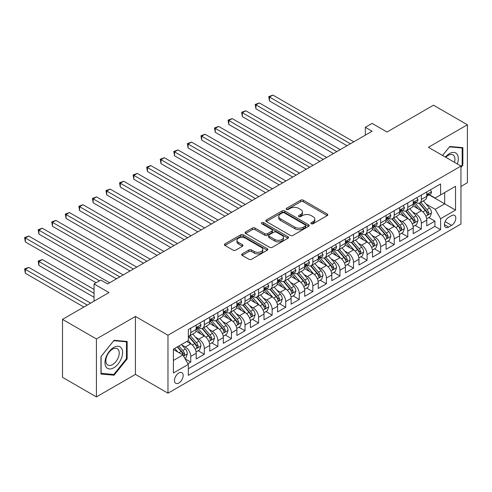 <?xml version="1.0" encoding="UTF-8"?>
<svg xmlns="http://www.w3.org/2000/svg" width="492" height="492" viewBox="0 0 492 492"><rect width="100%" height="100%" fill="white"/><g stroke="black" fill="none" stroke-linecap="round" stroke-linejoin="round"><path stroke-width="0.74" d="M311.245 223.743A1.316 0.763 0 0 0 313.109 223.743L327.26 215.576A1.882 1.089 0 0 0 327.807 214.807A1.882 1.089 0 0 0 327.26 214.038L303.293 200.201A1.882 1.089 0 0 0 300.63 200.201L286.485 208.368A1.316 0.763 0 0 0 286.098 208.909A1.316 0.763 0 0 0 286.485 209.444A1.316 0.763 0 0 0 288.349 209.444L290.175 208.387A6.027 3.481 0 0 1 298.699 208.387L300.698 209.543A6.027 3.481 0 0 1 302.463 212.003A6.027 3.481 0 0 1 300.698 214.463L298.865 215.521A1.316 0.763 0 0 0 298.478 216.056A1.316 0.763 0 0 0 298.865 216.597A1.316 0.763 0 0 0 300.729 216.597L302.562 215.539A6.027 3.481 0 0 1 311.079 215.539L313.078 216.689A6.027 3.481 0 0 1 314.843 219.149A6.027 3.481 0 0 1 313.078 221.609L311.245 222.667A1.316 0.763 0 0 0 310.864 223.202A1.316 0.763 0 0 0 311.245 223.743L311.245 222.667M178.824 383.004A6.138 3.542 120 0 0 182.833 377.598A6.138 3.542 120 0 0 181.892 372.678A6.138 3.542 120 0 0 178.824 372.985A6.138 3.542 120 0 0 174.814 378.391A6.138 3.542 120 0 0 175.755 383.311A6.138 3.542 120 0 0 178.824 383.004M242.181 253.854A1.882 1.089 0 0 0 241.627 254.622A1.882 1.089 0 0 0 242.181 255.391L248.903 259.278A1.882 1.089 0 0 0 251.566 259.278L267.279 250.207A1.882 1.089 0 0 0 267.826 249.438A1.882 1.089 0 0 0 267.279 248.669L243.312 234.832A1.882 1.089 0 0 0 240.65 234.832L224.936 243.903A1.882 1.089 0 0 0 224.389 244.672A1.882 1.089 0 0 0 224.936 245.44L233.06 250.127A1.882 1.089 0 0 0 235.723 250.127L242.445 246.246A1.882 1.089 0 0 0 242.999 245.477A1.882 1.089 0 0 0 242.445 244.708L238.417 242.384A5.037 2.909 0 0 1 236.947 240.33A5.037 2.909 0 0 1 240.053 237.642A5.037 2.909 0 0 1 245.545 238.269L261.32 247.378A5.037 2.909 0 0 1 262.796 249.438A5.037 2.909 0 0 1 259.684 252.119A5.037 2.909 0 0 1 254.198 251.492L251.566 249.973A1.882 1.089 0 0 0 248.903 249.973L242.181 253.854L242.181 255.391M460.955 186.443L467.4 182.723L467.4 124.771L433.489 105.196L387.032 132.016L372.112 123.4L365.328 127.317L372.112 131.235L107.613 283.939L100.829 280.028L94.046 283.939L94.046 301.172M96.42 338.957L96.42 396.909L135.417 374.394L135.417 316.442L96.42 338.957L62.509 319.376L108.966 292.555L94.046 283.939M135.417 316.442L167.975 335.237L460.955 166.081L460.955 224.032L167.975 393.188L167.975 335.237M467.4 124.771L428.403 147.286L460.955 166.081M290.311 235.367A1.882 1.089 0 0 0 292.974 235.367L308.687 226.295A1.882 1.089 0 0 0 309.234 225.533A1.882 1.089 0 0 0 308.687 224.764L284.72 210.927A1.882 1.089 0 0 0 282.057 210.927L266.344 219.998A1.882 1.089 0 0 0 265.797 220.767A1.882 1.089 0 0 0 266.344 221.535L290.311 235.367M262.279 224.026A1.316 0.763 0 0 1 263.614 224.211L263.614 222.648L287.98 236.713A1.882 1.089 0 0 1 288.533 237.482A1.882 1.089 0 0 1 287.98 238.251L272.273 247.322A1.882 1.089 0 0 1 269.61 247.322L245.643 233.485L245.643 231.947A1.882 1.089 0 0 0 245.09 232.716A1.882 1.089 0 0 0 245.643 233.485M245.643 231.947L252.365 228.067A1.882 1.089 0 0 1 255.028 228.067L264.745 233.675A1.882 1.089 0 0 0 267.408 233.675L271.873 231.105A1.882 1.089 0 0 0 272.42 230.336A1.882 1.089 0 0 0 271.873 229.567L261.75 223.725A1.316 0.763 0 0 1 261.369 223.183A1.316 0.763 0 0 1 262.181 222.482A1.316 0.763 0 0 1 263.614 222.648M96.42 396.909L62.509 377.327L62.509 319.376M187.944 363.723L190.761 362.1L185.133 358.846M181.929 345.015L185.336 346.983A7.675 4.428 60 0 1 190.761 356.38L196.185 353.25L196.185 358.963L204.321 354.265L198.153 350.704M195.49 337.186L198.897 339.154A7.675 4.428 60 0 1 204.321 348.551L209.752 345.415L209.752 351.134L217.888 346.436L211.714 342.869M209.057 329.357L212.464 331.319A7.675 4.428 60 0 1 217.888 340.716L223.313 337.586L223.313 343.305L231.455 338.607L225.281 335.04M222.624 321.522L226.025 323.49A7.675 4.428 60 0 1 231.455 332.887L236.88 329.757L236.88 335.47L245.016 330.772L238.848 327.211M236.185 313.693L239.592 315.661A7.675 4.428 60 0 1 245.016 325.058L250.44 321.922L250.44 327.641L258.583 322.943L252.408 319.376M249.752 305.858L253.152 307.826A7.675 4.428 60 0 1 258.583 317.223L264.007 314.093L264.007 319.806L272.144 315.108L265.975 311.547M263.312 298.029L266.719 299.997A7.675 4.428 60 0 1 272.144 309.394L277.568 306.264L277.568 311.977L285.711 307.279L279.536 303.718M276.879 290.2L280.286 292.162A7.675 4.428 60 0 1 285.711 301.559L291.135 298.429L291.135 304.148L299.271 299.45L293.103 295.883M290.44 282.365L293.847 284.333A7.675 4.428 60 0 1 299.271 293.73L304.696 290.6L304.696 296.313L312.838 291.615L306.664 288.054M304.007 274.536L307.414 276.504A7.675 4.428 60 0 1 312.838 285.901L318.262 282.765L318.262 288.484L326.399 283.786L320.231 280.225M317.568 266.707L320.975 268.669A7.675 4.428 60 0 1 326.399 278.066L331.829 274.936L331.829 280.655L339.966 275.957L333.791 272.39M331.134 258.872L334.542 260.84A7.675 4.428 60 0 1 339.966 270.237L345.39 267.107L345.39 272.82L353.527 268.122L347.358 264.561M344.695 251.043L348.102 253.011A7.675 4.428 60 0 1 353.527 262.408L358.957 259.272L358.957 264.991L367.094 260.293L360.919 256.732M358.262 243.214L361.669 245.176A7.675 4.428 60 0 1 367.094 254.573L372.518 251.443L372.518 257.162L380.66 252.464L374.486 248.897M371.829 235.379L375.23 237.347A7.675 4.428 60 0 1 380.66 246.744L386.085 243.614L386.085 249.327L394.221 244.629L388.053 241.068M385.39 227.55L388.797 229.518A7.675 4.428 60 0 1 394.221 238.915L399.645 235.779L399.645 241.498L407.788 236.8L401.613 233.233M398.957 219.721L402.358 221.683A7.675 4.428 60 0 1 407.788 231.08L413.212 227.95L413.212 233.663L421.349 228.965L421.349 223.251A7.675 4.428 -120 0 0 415.924 213.854L412.517 211.886M415.18 225.404L421.349 228.965M196.185 353.25A7.675 4.428 -120 0 0 190.761 343.853L186.689 341.503M209.752 345.415A7.675 4.428 -120 0 0 204.321 336.018L195.933 331.178M223.313 337.586A7.675 4.428 -120 0 0 217.888 328.189L209.5 323.342M236.88 329.757A7.675 4.428 -120 0 0 231.455 320.36L223.067 315.513M250.44 321.922A7.675 4.428 -120 0 0 245.016 312.525L236.627 307.685M264.007 314.093A7.675 4.428 -120 0 0 258.583 304.696L250.194 299.849M277.568 306.264A7.675 4.428 -120 0 0 272.144 296.861L263.755 292.02M291.135 298.429A7.675 4.428 -120 0 0 285.711 289.032L277.322 284.192M304.696 290.6A7.675 4.428 -120 0 0 299.271 281.203L290.883 276.356M318.262 282.765A7.675 4.428 -120 0 0 312.838 273.368L304.45 268.527M331.829 274.936A7.675 4.428 -120 0 0 326.399 265.539L318.01 260.698M345.39 267.107A7.675 4.428 -120 0 0 339.966 257.71L331.577 252.863M358.957 259.272A7.675 4.428 -120 0 0 353.527 249.875L345.138 245.034M372.518 251.443A7.675 4.428 -120 0 0 367.094 242.046L358.705 237.199M386.085 243.614A7.675 4.428 -120 0 0 380.66 234.217L372.272 229.37M399.645 235.779A7.675 4.428 -120 0 0 394.221 226.382L385.833 221.541M413.212 227.95A7.675 4.428 -120 0 0 407.788 218.553L399.399 213.706M451.601 215.656L448.612 217.378A5.947 3.432 120 0 0 444.731 222.618A5.947 3.432 120 0 0 445.641 227.384A5.947 3.432 120 0 0 448.612 227.089L451.601 225.367A5.947 3.432 120 0 0 455.481 220.127A5.947 3.432 120 0 0 454.571 215.361A5.947 3.432 120 0 0 451.601 215.656M173.399 360.452L182.895 354.972L188.319 364.369L188.319 375.334L440.611 229.672L440.611 218.706L435.186 209.309L426.084 204.057M188.319 364.369L173.399 372.985L173.399 349.172L188.319 340.562L188.319 329.597L440.611 183.94L440.611 194.9L455.531 186.29L455.531 210.096L440.611 218.706M198.829 327.832L198.897 327.875A7.675 4.428 60 0 0 202.735 328.256L208.159 325.12A7.675 4.428 -120 0 0 209.752 321.608L209.752 317.223M212.39 320.003L212.464 320.046A7.675 4.428 60 0 0 216.302 320.421L221.726 317.291A7.675 4.428 -120 0 0 223.313 313.779L223.313 309.394M225.957 312.174L226.025 312.211A7.675 4.428 60 0 0 229.862 312.592L235.287 309.462A7.675 4.428 -120 0 0 236.88 305.95L236.88 301.559M239.518 304.339L239.592 304.382A7.675 4.428 60 0 0 243.429 304.763L248.854 301.627A7.675 4.428 -120 0 0 250.44 298.115L250.44 293.73M253.085 296.51L253.152 296.553A7.675 4.428 60 0 0 256.99 296.928L262.414 293.798A7.675 4.428 -120 0 0 264.007 290.286L264.007 285.901M266.646 288.675L266.719 288.718A7.675 4.428 60 0 0 270.557 289.099L275.981 285.969A7.675 4.428 -120 0 0 277.568 282.451L277.568 278.066M280.212 280.846L280.286 280.889A7.675 4.428 60 0 0 284.118 281.27L289.548 278.134A7.675 4.428 -120 0 0 291.135 274.622L291.135 270.237M293.779 273.017L293.847 273.054A7.675 4.428 60 0 0 297.685 273.435L303.109 270.305A7.675 4.428 -120 0 0 304.696 266.793L304.696 262.408M307.34 265.182L307.414 265.225A7.675 4.428 60 0 0 311.245 265.606L316.676 262.476A7.675 4.428 -120 0 0 318.262 258.958L318.262 254.573M320.907 257.353L320.975 257.396A7.675 4.428 60 0 0 324.812 257.777L330.237 254.641A7.675 4.428 -120 0 0 331.829 251.129L331.829 246.744M334.468 249.524L334.542 249.561A7.675 4.428 60 0 0 338.379 249.942L343.803 246.812A7.675 4.428 -120 0 0 345.39 243.3L345.39 238.915M348.035 241.689L348.102 241.732A7.675 4.428 60 0 0 351.94 242.113L357.364 238.977A7.675 4.428 -120 0 0 358.957 235.465L358.957 231.08M361.595 233.86L361.669 233.903A7.675 4.428 60 0 0 365.507 234.278L370.931 231.148A7.675 4.428 -120 0 0 372.518 227.636L372.518 223.251M375.162 226.031L375.23 226.068A7.675 4.428 60 0 0 379.068 226.449L384.492 223.319A7.675 4.428 -120 0 0 386.085 219.807L386.085 215.416M388.723 218.196L388.797 218.239A7.675 4.428 60 0 0 392.634 218.62L398.059 215.484A7.675 4.428 -120 0 0 399.645 211.972L399.645 207.587M402.29 210.367L402.358 210.41A7.675 4.428 60 0 0 406.195 210.785L411.619 207.655A7.675 4.428 -120 0 0 413.212 204.143L413.212 199.758M188.319 368.754L434.916 226.382L434.916 221.136L426.773 225.834L426.773 220.121A7.675 4.428 -120 0 0 421.349 210.724L412.96 205.877M415.851 202.538L415.924 202.575A7.675 4.428 -120 0 0 419.762 202.956A7.675 4.428 -120 0 0 421.349 199.445L421.349 195.06M419.762 202.956L425.186 199.826A7.675 4.428 -120 0 0 426.773 196.308L426.773 191.923M190.761 328.189L190.761 332.574A7.675 4.428 60 0 1 189.174 336.085A7.675 4.428 60 0 1 188.319 336.399M189.174 336.085L194.598 332.955A7.675 4.428 -120 0 0 196.185 329.443L196.185 325.052M204.321 320.353L204.321 324.745A7.675 4.428 60 0 1 202.735 328.256M217.888 312.525L217.888 316.909A7.675 4.428 60 0 1 216.302 320.421M231.455 304.696L231.455 309.081A7.675 4.428 60 0 1 229.862 312.592M245.016 296.861L245.016 301.252A7.675 4.428 60 0 1 243.429 304.763M258.583 289.032L258.583 293.416A7.675 4.428 60 0 1 256.99 296.928M272.144 281.203L272.144 285.588A7.675 4.428 60 0 1 270.557 289.099M285.711 273.368L285.711 277.752A7.675 4.428 60 0 1 284.118 281.27M299.271 265.539L299.271 269.923A7.675 4.428 60 0 1 297.685 273.435M312.838 257.71L312.838 262.095A7.675 4.428 60 0 1 311.245 265.606M326.399 249.875L326.399 254.259A7.675 4.428 60 0 1 324.812 257.777M339.966 242.046L339.966 246.43A7.675 4.428 60 0 1 338.379 249.942M353.527 234.217L353.527 238.602A7.675 4.428 60 0 1 351.94 242.113M367.094 226.382L367.094 230.766A7.675 4.428 60 0 1 365.507 234.278M380.66 218.553L380.66 222.938A7.675 4.428 60 0 1 379.068 226.449M394.221 210.717L394.221 215.109A7.675 4.428 60 0 1 392.634 218.62M407.788 202.888L407.788 207.273A7.675 4.428 60 0 1 406.195 210.785M407.788 231.08L407.788 236.8M394.221 238.915L394.221 244.629M380.66 246.744L380.66 252.464M367.094 254.573L367.094 260.293M353.527 262.408L353.527 268.122M339.966 270.237L339.966 275.957M326.399 278.066L326.399 283.786M312.838 285.901L312.838 291.615M299.271 293.73L299.271 299.45M285.711 301.559L285.711 307.279M272.144 309.394L272.144 315.108M258.583 317.223L258.583 322.943M245.016 325.058L245.016 330.772M231.455 332.887L231.455 338.607M217.888 340.716L217.888 346.436M204.321 348.551L204.321 354.265M190.761 356.38L190.761 362.1M182.895 354.972L173.399 349.486M435.186 209.309L444.682 203.829L444.682 192.55L455.531 186.29M429.147 194.863L455.531 210.096M429.418 194.703L435.186 198.036L440.611 194.9M135.417 374.394L167.975 393.188M365.328 127.317L365.328 135.152M428.741 217.575L434.916 221.136M434.916 226.382L440.611 229.672M460.955 167.458L462.855 165.097L462.855 147.643L449.768 146.475L442.548 155.454M100.965 374.037L114.058 375.205L127.145 358.92L127.145 341.466L114.058 340.298L100.965 356.583L100.965 374.037M462.179 164.709L462.855 165.097M126.469 358.527L127.145 358.92M112.674 374.406L114.058 375.205M311.774 223.928L313.078 223.177A6.027 3.481 0 0 0 314.843 220.717L314.843 219.149M302.463 212.003L302.463 213.565A6.027 3.481 0 0 1 300.698 216.025L299.394 216.781M327.235 215.588L303.293 201.769A1.882 1.089 0 0 0 300.63 201.769L287.008 209.629M308.662 226.314L284.72 212.489A1.882 1.089 0 0 0 282.057 212.489L266.369 221.548M305.354 226.068A1.316 0.763 0 0 0 305.741 225.533A1.316 0.763 0 0 0 305.354 224.992L284.321 212.845A1.316 0.763 0 0 0 282.457 212.845L280.526 213.958A6.027 3.481 0 0 0 278.761 216.418A6.027 3.481 0 0 0 280.526 218.878L294.905 227.181A6.027 3.481 0 0 0 303.423 227.181L305.354 226.068L305.354 227.636A1.316 0.763 0 0 0 305.741 227.095L305.741 225.533M278.761 216.418L278.761 217.987A6.027 3.481 0 0 0 280.526 220.447L280.526 218.878M305.354 227.636L303.423 228.749A6.027 3.481 0 0 1 294.905 228.749L280.526 220.447M245.668 233.497L252.365 229.635L252.365 228.067M272.42 230.336L272.42 231.898A1.882 1.089 0 0 1 271.873 232.667L267.408 235.244A1.882 1.089 0 0 1 264.745 235.244L255.028 229.635A1.882 1.089 0 0 0 252.365 229.635M263.614 224.211L287.955 238.263M274.831 239.499A5.037 2.909 0 0 0 280.323 240.133A5.037 2.909 0 0 0 283.429 237.445A5.037 2.909 0 0 0 281.959 235.385L276.399 232.181A1.882 1.089 0 0 0 273.737 232.181L269.278 234.752A1.882 1.089 0 0 0 268.724 235.52A1.882 1.089 0 0 0 269.278 236.289L274.831 239.499L274.831 241.068A5.037 2.909 0 0 0 280.323 241.695A5.037 2.909 0 0 0 283.429 239.014L283.429 237.445M268.724 235.52L268.724 237.089A1.882 1.089 0 0 0 269.278 237.857L269.278 236.289M274.831 241.068L269.278 237.857M262.796 249.438L262.796 251A5.037 2.909 0 0 1 259.684 253.688A5.037 2.909 0 0 1 254.198 253.06L251.566 251.541A1.882 1.089 0 0 0 248.903 251.541L242.205 255.41M236.947 240.33L236.947 241.892A5.037 2.909 0 0 0 238.417 243.952L238.417 242.384M242.445 244.708L242.445 246.246L238.417 243.952M267.254 250.219L243.312 236.4A1.882 1.089 0 0 0 240.65 236.4L224.967 245.453M426.662 218.774L430.168 216.751L431.521 212.833A5.086 2.934 -120 0 0 429.541 208.061L423.348 200.884M422.105 211.216L415.02 203.018M418.071 208.829L413.963 204.069A12.183 7.036 -120 0 0 413.581 203.645M269.499 132.293L319.892 161.382L242.371 116.629L242.371 112.711L245.76 110.755L326.67 157.471M419.067 203.233L425.34 210.49A5.086 2.934 60 0 1 427.148 213.989L427.517 214.592L428.206 214.5L428.778 213.054A5.086 2.934 -120 0 0 426.964 209.549L420.771 202.372M419.436 203.116L426.177 210.914A2.589 1.494 60 0 1 426.828 211.923L428.778 213.054M430.371 189.85L431.521 191.849A5.086 2.934 60 0 1 430.469 194.094L427.892 195.582A5.086 2.934 -120 0 0 428.778 194.414L428.673 193.965M350.409 143.762L269.499 97.053L272.888 95.091L353.803 141.807M426.945 195.822L426.964 195.822A5.086 2.934 -120 0 0 427.892 195.582M428.12 194.032L428.778 194.414C428.458 193.645 427.917 193.959 427.148 195.355A5.086 2.934 60 0 1 426.773 196.074M347.02 145.724L269.499 100.965L269.499 97.053L268.755 96.623L272.888 95.091M269.499 100.965L268.755 96.623M457.308 163.977A12.466 7.202 120 0 0 449.497 153.59A12.466 7.202 120 0 0 445.414 157.108M454.46 162.329A9.44 5.449 120 0 0 452.978 154.882A9.44 5.449 120 0 0 448.261 155.349A9.44 5.449 120 0 0 445.789 157.323M442.579 155.472L449.497 146.862L462.179 147.994L462.179 164.906L460.955 166.425M461.336 147.508L462.179 147.994M121.419 358.274A12.466 7.202 120 0 0 118.191 346.233A12.466 7.202 120 0 0 106.149 356.909A12.466 7.202 120 0 0 109.378 368.957A12.466 7.202 120 0 0 121.419 358.274M118.326 357.395A9.44 5.449 120 0 0 117.268 348.705A9.44 5.449 120 0 0 106.764 356.362A9.44 5.449 120 0 0 107.828 365.058A9.44 5.449 120 0 0 118.326 357.395M101.1 373.373L101.1 356.46L113.781 340.685L126.469 341.817L126.469 358.729L113.781 374.504L100.965 373.293M125.626 341.331L126.469 341.817M413.096 226.603L416.601 224.58L417.96 220.668A5.086 2.934 -120 0 0 415.98 215.896L409.781 208.719M408.538 219.051L401.454 210.847M404.51 216.658L400.396 211.898A12.183 7.036 -120 0 0 400.021 211.474M255.938 140.122L306.325 169.217L228.805 124.458L228.805 120.546L232.199 118.584L313.109 165.3M405.506 211.062L411.773 218.319A5.086 2.934 60 0 1 413.587 221.824L413.957 222.427L414.645 222.329L415.211 220.883A5.086 2.934 -120 0 0 413.403 217.378L407.204 210.207M405.875 210.945L412.61 218.743A2.589 1.494 60 0 1 413.262 219.758L415.211 220.883M399.535 234.438L403.04 232.415L404.393 228.497A5.086 2.934 -120 0 0 402.413 223.725L396.22 216.548M394.978 226.88L387.893 218.676M390.943 224.493L386.835 219.733A12.183 7.036 -120 0 0 386.454 219.309M242.371 147.957L292.765 177.046L215.244 132.293L215.244 128.375L218.632 126.419L299.542 173.129M391.939 218.897L398.212 226.154A5.086 2.934 60 0 1 400.021 229.653L400.39 230.256L401.078 230.158L401.65 228.712A5.086 2.934 -120 0 0 399.836 225.213L393.643 218.036M392.308 218.774L399.043 226.572A2.589 1.494 60 0 1 399.701 227.587L401.65 228.712M385.968 242.267L389.473 240.244L390.832 236.326A5.086 2.934 -120 0 0 388.852 231.554L382.653 224.383M381.411 234.709L374.326 226.511M377.382 232.322L373.268 227.562A12.183 7.036 -120 0 0 372.893 227.138M228.805 155.786L279.198 184.875L201.677 140.122L201.677 136.204L205.072 134.248L285.981 180.964M378.379 226.726L384.646 233.983A5.086 2.934 60 0 1 386.46 237.482L386.829 238.085L387.518 237.993L388.083 236.547A5.086 2.934 -120 0 0 386.275 233.042L380.076 225.865M378.748 226.609L385.482 234.407A2.589 1.494 60 0 1 386.134 235.416L388.083 236.547M372.407 250.102L375.913 248.073L377.266 244.161A5.086 2.934 -120 0 0 375.285 239.389L369.086 232.212M367.85 242.544L360.765 234.34M363.816 240.151L359.707 235.391A12.183 7.036 -120 0 0 359.326 234.967M215.244 163.615L265.631 192.71L188.116 147.951L188.116 144.039L191.505 142.077L272.414 188.793M364.812 234.555L371.079 241.812A5.086 2.934 60 0 1 372.893 245.317L373.262 245.92L373.951 245.822L374.523 244.376A5.086 2.934 -120 0 0 372.708 240.877L366.509 233.7M365.181 234.438L371.915 242.236A2.589 1.494 60 0 1 372.567 243.251L374.523 244.376M416.804 197.679L417.96 199.678A5.086 2.934 60 0 1 416.909 201.929L414.332 203.417A5.086 2.934 -120 0 0 415.211 202.243L415.107 201.794M336.848 151.597L255.938 104.882L259.327 102.926L340.236 149.636M413.378 203.651L413.403 203.651A5.086 2.934 -120 0 0 414.332 203.417M414.559 201.868L415.211 202.243C414.891 201.48 414.35 201.794 413.587 203.184A5.086 2.934 60 0 1 413.212 203.909M333.453 153.553L255.938 108.8L255.938 104.882L255.188 104.452L259.327 102.926M255.938 108.8L255.188 104.452M403.243 205.515L404.393 207.507A5.086 2.934 60 0 1 403.342 209.758L400.765 211.246A5.086 2.934 -120 0 0 401.65 210.078L401.546 209.623M323.281 159.426L241.627 112.281L245.76 110.755M399.818 211.486L399.836 211.486A5.086 2.934 -120 0 0 400.765 211.246M400.992 209.697L401.65 210.078C401.331 209.309 400.789 209.623 400.021 211.013A5.086 2.934 60 0 1 399.645 211.738M242.371 116.629L241.627 112.281M389.676 213.343L390.832 215.342A5.086 2.934 60 0 1 389.781 217.587L387.198 219.075A5.086 2.934 -120 0 0 388.083 217.907L387.979 217.458M309.72 167.255L228.06 120.116L232.199 118.584M386.251 219.315L386.275 219.315A5.086 2.934 -120 0 0 387.198 219.075M387.432 217.525L388.083 217.907C387.764 217.138 387.222 217.452 386.46 218.848A5.086 2.934 60 0 1 386.085 219.567M228.805 124.458L228.06 120.116M376.116 221.172L377.266 223.171A5.086 2.934 60 0 1 376.214 225.422L373.637 226.91A5.086 2.934 -120 0 0 374.523 225.736L374.412 225.287M296.153 175.09L214.5 127.945L218.632 126.419M372.69 227.144L372.708 227.144A5.086 2.934 -120 0 0 373.637 226.91M373.865 225.361L374.523 225.736C374.203 224.973 373.662 225.287 372.893 226.677A5.086 2.934 60 0 1 372.518 227.402M215.244 132.293L214.5 127.945M358.84 257.931L362.346 255.908L363.705 251.99A5.086 2.934 -120 0 0 361.725 247.218L355.525 240.041M354.283 250.373L347.198 242.169M350.255 247.986L346.14 243.226A12.183 7.036 -120 0 0 345.765 242.802M201.677 171.45L252.07 200.539L174.549 155.786L174.549 151.868L177.944 149.912L258.853 196.622M351.251 242.39L357.518 249.647A5.086 2.934 60 0 1 359.332 253.146L359.701 253.749L360.384 253.651L360.956 252.205A5.086 2.934 -120 0 0 359.148 248.706L352.948 241.529M351.62 242.267L358.354 250.065A2.589 1.494 60 0 1 359.006 251.08L360.956 252.205M362.549 229.008L363.705 231A5.086 2.934 60 0 1 362.647 233.251L360.07 234.739A5.086 2.934 -120 0 0 360.956 233.571L360.851 233.116M282.586 182.919L200.933 135.774L205.072 134.248M359.123 234.979L359.148 234.979A5.086 2.934 -120 0 0 360.07 234.739M360.304 233.19L360.956 233.571C360.636 232.802 360.095 233.116 359.332 234.506A5.086 2.934 60 0 1 358.957 235.231M201.677 140.122L200.933 135.774M345.279 265.76L348.785 263.737L350.138 259.819A5.086 2.934 -120 0 0 348.158 255.047L341.958 247.876M340.716 258.202L333.637 250.004M336.688 255.815L332.58 251.055A12.183 7.036 -120 0 0 332.198 250.631M188.116 179.279L238.503 208.368L160.989 163.615L160.989 159.703L164.377 157.741L245.287 204.457M337.684 250.219L343.951 257.476A5.086 2.934 60 0 1 345.765 260.975L346.134 261.578L346.823 261.486L347.395 260.04A5.086 2.934 -120 0 0 345.581 256.535L339.382 249.364M338.053 250.102L344.787 257.9A2.589 1.494 60 0 1 345.439 258.909L347.395 260.04M348.988 236.837L350.138 238.835A5.086 2.934 60 0 1 349.086 241.08L346.509 242.568A5.086 2.934 -120 0 0 347.395 241.4L347.284 240.951M269.026 190.748L187.372 143.609L191.505 142.077M345.562 242.808L345.581 242.808A5.086 2.934 -120 0 0 346.509 242.568M346.737 241.018L347.395 241.4C347.075 240.637 346.534 240.945 345.765 242.341A5.086 2.934 60 0 1 345.39 243.06M188.116 147.951L187.372 143.609M331.713 273.595L335.218 271.572L336.571 267.654A5.086 2.934 -120 0 0 334.597 262.882L328.398 255.705M327.155 266.037L320.071 257.833M323.127 263.644L319.013 258.884A12.183 7.036 -120 0 0 318.638 258.466M174.549 187.108L224.942 216.203L147.422 171.45L147.422 167.532L150.816 165.576L231.726 212.286M324.123 258.048L330.39 265.305A5.086 2.934 60 0 1 332.205 268.81L332.574 269.413L333.256 269.315L333.828 267.869A5.086 2.934 -120 0 0 332.02 264.37L325.821 257.193M324.492 257.931L331.227 265.729A2.589 1.494 60 0 1 331.879 266.744L333.828 267.869M335.421 244.665L336.571 246.664A5.086 2.934 60 0 1 335.519 248.915L332.943 250.403A5.086 2.934 -120 0 0 333.828 249.229L333.724 248.78M255.459 198.583L173.805 151.438L177.944 149.912M331.995 250.643L332.02 250.643A5.086 2.934 -120 0 0 332.943 250.403M333.17 248.854L333.828 249.229C333.508 248.466 332.967 248.78 332.205 250.17A5.086 2.934 60 0 1 331.829 250.895M174.549 155.786L173.805 151.438M318.146 281.424L321.651 279.401L323.01 275.483A5.086 2.934 -120 0 0 321.03 270.711L314.831 263.534M313.588 273.866L306.51 265.668M309.56 271.479L305.452 266.719A12.183 7.036 -120 0 0 305.071 266.295M160.989 194.943L211.375 224.032L133.861 179.279L133.861 175.361L137.25 173.405L218.159 220.115M310.557 265.883L316.823 273.14A5.086 2.934 60 0 1 318.638 276.639L319.007 277.242L319.695 277.144L320.267 275.698A5.086 2.934 -120 0 0 318.453 272.199L312.254 265.022M310.926 265.76L317.66 273.558A2.589 1.494 60 0 1 318.312 274.573L320.267 275.698M321.854 252.501L323.01 254.493A5.086 2.934 60 0 1 321.959 256.744L319.382 258.232A5.086 2.934 -120 0 0 320.267 257.064L320.157 256.609M241.898 206.412L160.238 159.267L164.377 157.741M318.435 258.472L318.453 258.472A5.086 2.934 -120 0 0 319.382 258.232M319.609 256.683L320.267 257.064C319.948 256.295 319.4 256.609 318.638 258.005A5.086 2.934 60 0 1 318.262 258.724M160.989 163.615L160.238 159.267M304.585 289.253L308.09 287.23L309.443 283.318A5.086 2.934 -120 0 0 307.463 278.54L301.27 271.369M300.028 281.695L292.943 273.497M295.993 279.308L291.885 274.548A12.183 7.036 -120 0 0 291.51 274.124M147.422 202.772L197.815 231.867L120.294 187.108L120.294 183.196L123.689 181.234L204.598 227.95M296.99 273.712L303.263 280.969A5.086 2.934 60 0 1 305.071 284.474L305.446 285.077L306.129 284.979L306.7 283.533A5.086 2.934 -120 0 0 304.886 280.028L298.693 272.857M297.359 273.595L304.099 281.393A2.589 1.494 60 0 1 304.751 282.408L306.7 283.533M308.293 260.329L309.443 262.328A5.086 2.934 60 0 1 308.392 264.579L305.815 266.067A5.086 2.934 -120 0 0 306.7 264.893L306.596 264.444M228.331 214.241L146.678 167.102L150.816 165.576M304.868 266.301L304.886 266.301A5.086 2.934 -120 0 0 305.815 266.067M306.042 264.518L306.7 264.893C306.381 264.13 305.839 264.444 305.071 265.834A5.086 2.934 60 0 1 304.696 266.559M147.422 171.45L146.678 167.102M291.018 297.088L294.523 295.065L295.883 291.147A5.086 2.934 -120 0 0 293.902 286.375L287.703 279.198M286.461 289.53L279.382 281.326M282.433 287.137L278.318 282.383A12.183 7.036 -120 0 0 277.943 281.959M133.861 210.601L184.248 239.696L106.733 194.943L106.733 191.025L110.122 189.069L191.031 235.779M283.429 281.541L289.696 288.804A5.086 2.934 60 0 1 291.51 292.303L291.879 292.906L292.568 292.808L293.14 291.362A5.086 2.934 -120 0 0 291.325 287.863L285.126 280.686M283.798 281.424L290.532 289.222A2.589 1.494 60 0 1 291.184 290.237L293.14 291.362M294.726 268.165L295.883 270.157A5.086 2.934 60 0 1 294.831 272.408L292.254 273.896A5.086 2.934 -120 0 0 293.14 272.722L293.029 272.273M214.77 222.077L133.111 174.931L137.25 173.405M291.307 274.136L291.325 274.136A5.086 2.934 -120 0 0 292.254 273.896M292.482 272.347L293.14 272.722C292.82 271.959 292.273 272.273 291.51 273.663A5.086 2.934 60 0 1 291.135 274.388M133.861 179.279L133.111 174.931M277.457 304.917L280.963 302.894L282.316 298.976A5.086 2.934 -120 0 0 280.335 294.204L274.142 287.027M272.9 297.359L265.815 289.161M268.866 294.972L264.757 290.212A12.183 7.036 -120 0 0 264.376 289.788M120.294 218.436L170.687 247.525L93.166 202.772L93.166 198.854L96.555 196.898L177.464 243.614M269.862 289.376L276.135 296.633A5.086 2.934 60 0 1 277.943 300.132L278.312 300.735L279.001 300.643L279.573 299.191A5.086 2.934 -120 0 0 277.759 295.692L271.566 288.515M270.231 289.259L276.971 297.057A2.589 1.494 60 0 1 277.623 298.066L279.573 299.191M281.166 275.994L282.316 277.992A5.086 2.934 60 0 1 281.264 280.237L278.687 281.725A5.086 2.934 -120 0 0 279.573 280.557L279.468 280.108M201.203 229.905L119.55 182.766L123.689 181.234M277.74 281.965L277.759 281.965A5.086 2.934 -120 0 0 278.687 281.725M278.915 280.176L279.573 280.557C279.253 279.788 278.712 280.102 277.943 281.498A5.086 2.934 60 0 1 277.568 282.217M120.294 187.108L119.55 182.766M263.89 312.746L267.396 310.723L268.755 306.811A5.086 2.934 -120 0 0 266.775 302.039L260.575 294.862M259.333 305.188L252.248 296.99M255.305 302.801L251.191 298.041A12.183 7.036 -120 0 0 250.815 297.617M106.733 226.265L157.12 255.36L79.599 210.601L79.599 206.689L82.994 204.727L163.904 251.443M256.301 297.205L262.568 304.462A5.086 2.934 60 0 1 264.382 307.967L264.751 308.57L265.44 308.472L266.006 307.026A5.086 2.934 -120 0 0 264.198 303.521L257.999 296.35M256.67 297.088L263.404 304.886A2.589 1.494 60 0 1 264.056 305.901L266.006 307.026M267.599 283.822L268.755 285.821A5.086 2.934 60 0 1 267.703 288.072L265.127 289.56A5.086 2.934 -120 0 0 266.006 288.386L265.901 287.937M187.643 237.741L105.983 190.595L110.122 189.069M264.173 289.794L264.198 289.794A5.086 2.934 -120 0 0 265.127 289.56M265.354 288.011L266.006 288.386C265.686 287.623 265.145 287.937 264.382 289.327A5.086 2.934 60 0 1 264.007 290.052M106.733 194.943L105.983 190.595M250.33 320.581L253.835 318.558L255.188 314.64A5.086 2.934 -120 0 0 253.208 309.868L247.015 302.691M245.772 313.023L238.688 304.819M241.738 310.637L237.63 305.876A12.183 7.036 -120 0 0 237.249 305.452M93.166 234.1L143.559 263.189L66.039 218.436L66.039 214.518L69.427 212.562L150.337 259.272M242.734 305.04L249.007 312.297A5.086 2.934 60 0 1 250.815 315.796L251.184 316.399L251.873 316.301L252.445 314.855A5.086 2.934 -120 0 0 250.631 311.356L244.438 304.179M243.103 304.917L249.838 312.715A2.589 1.494 60 0 1 250.496 313.73L252.445 314.855M254.038 291.658L255.188 293.65A5.086 2.934 60 0 1 254.136 295.901L251.56 297.389A5.086 2.934 -120 0 0 252.445 296.221L252.341 295.766M174.076 245.57L92.422 198.424L96.555 196.898M250.612 297.629L250.631 297.629A5.086 2.934 -120 0 0 251.56 297.389M251.787 295.84L252.445 296.221C252.125 295.452 251.584 295.766 250.815 297.156A5.086 2.934 60 0 1 250.44 297.881M93.166 202.772L92.422 198.424M236.763 328.41L240.268 326.387L241.627 322.469A5.086 2.934 -120 0 0 239.647 317.697L233.448 310.52M232.206 320.852L225.121 312.654M228.177 318.465L224.063 313.705A12.183 7.036 -120 0 0 223.688 313.281M79.599 241.929L129.993 271.018L52.472 226.265L52.472 222.347L55.867 220.391L136.776 267.107M229.174 312.869L235.44 320.126A5.086 2.934 60 0 1 237.255 323.625L237.624 324.228L238.312 324.136L238.878 322.691A5.086 2.934 -120 0 0 237.07 319.185L230.871 312.008M229.543 312.752L236.277 320.55A2.589 1.494 60 0 1 236.929 321.559L238.878 322.691M240.471 299.487L241.627 301.485A5.086 2.934 60 0 1 240.576 303.73L237.993 305.218A5.086 2.934 -120 0 0 238.878 304.05L238.774 303.601M160.515 253.398L78.855 206.259L82.994 204.727M237.046 305.458L237.07 305.458A5.086 2.934 -120 0 0 237.993 305.218M238.226 303.669L238.878 304.05C238.558 303.281 238.017 303.595 237.255 304.991A5.086 2.934 60 0 1 236.88 305.71M79.599 210.601L78.855 206.259M223.202 336.239L226.707 334.216L228.06 330.304A5.086 2.934 -120 0 0 226.08 325.532L219.881 318.355M218.645 328.687L211.56 320.483M214.61 326.294L210.502 321.534A12.183 7.036 -120 0 0 210.121 321.11M66.039 249.758L116.426 278.853L38.911 234.094L38.911 230.182L42.3 228.22L123.209 274.936M215.607 320.698L221.874 327.955A5.086 2.934 60 0 1 223.688 331.46L224.057 332.063L224.746 331.965L225.318 330.519A5.086 2.934 -120 0 0 223.503 327.02L217.304 319.843M215.976 320.581L222.71 328.379A2.589 1.494 60 0 1 223.362 329.394L225.318 330.519M226.91 307.315L228.06 309.314A5.086 2.934 60 0 1 227.009 311.565L224.432 313.053A5.086 2.934 -120 0 0 225.318 311.879L225.207 311.43M146.948 261.234L65.295 214.088L69.427 212.562M223.485 313.287L223.503 313.287A5.086 2.934 -120 0 0 224.432 313.053M224.66 311.504L225.318 311.879C224.998 311.116 224.457 311.43 223.688 312.82A5.086 2.934 60 0 1 223.313 313.545M66.039 218.436L65.295 214.088M209.635 344.074L213.141 342.051L214.5 338.133A5.086 2.934 -120 0 0 212.519 333.361L206.32 326.184M205.078 336.516L197.993 328.312M201.05 334.129L196.935 329.369A12.183 7.036 -120 0 0 196.56 328.945M52.472 257.593L96.081 282.765L25.344 241.929L25.344 238.011L28.739 236.055L109.648 282.765M202.046 328.533L208.313 335.79A5.086 2.934 60 0 1 210.127 339.289L210.496 339.892L211.179 339.794L211.751 338.348A5.086 2.934 -120 0 0 209.943 334.849L203.743 327.672M202.415 328.41L209.149 336.208A2.589 1.494 60 0 1 209.801 337.223L211.751 338.348M213.343 315.151L214.5 317.143A5.086 2.934 60 0 1 213.442 319.394L210.865 320.882A5.086 2.934 -120 0 0 211.751 319.714L211.646 319.259M133.381 269.062L51.728 221.917L55.867 220.391M209.918 321.122L209.943 321.122A5.086 2.934 -120 0 0 210.865 320.882M211.099 319.333L211.751 319.714C211.431 318.945 210.89 319.259 210.127 320.649A5.086 2.934 60 0 1 209.752 321.374M52.472 226.265L51.728 221.917M196.074 351.903L199.58 349.88L200.933 345.962A5.086 2.934 -120 0 0 198.952 341.19L192.753 334.019M191.511 344.345L188.27 340.587M187.483 341.958L186.954 341.35M94.046 289.425L42.3 259.548L38.911 261.504L38.911 265.422L94.046 297.254M188.479 336.362L194.746 343.619A5.086 2.934 60 0 1 196.56 347.118L196.929 347.721L197.618 347.629L198.19 346.183A5.086 2.934 -120 0 0 196.376 342.678L190.176 335.507M188.848 336.245L195.582 344.043A2.589 1.494 60 0 1 196.234 345.052L198.19 346.183M38.911 265.422L38.167 261.074L94.046 293.337M38.167 261.074L42.3 259.548M199.783 322.98L200.933 324.978A5.086 2.934 60 0 1 199.881 327.223L197.304 328.711A5.086 2.934 -120 0 0 198.19 327.543L198.079 327.094M119.82 276.891L38.167 229.752L42.3 228.22M196.357 328.951L196.376 328.951A5.086 2.934 -120 0 0 197.304 328.711M197.532 327.162L198.19 327.543C197.87 326.774 197.329 327.088 196.56 328.484A5.086 2.934 60 0 1 196.185 329.203M38.911 234.094L38.167 229.752M184.863 358.379L186.013 357.709L187.366 353.797A5.086 2.934 -120 0 0 185.392 349.025L181.487 344.505M177.846 352.057L174.703 348.422M173.922 349.787L173.399 349.185M90.657 303.127L28.739 267.377L25.344 269.339L25.344 273.251L83.874 307.045M177.28 346.934L181.185 351.448A5.086 2.934 60 0 1 182.999 354.953L183.368 355.556L184.051 355.458L184.623 354.012A5.086 2.934 -120 0 0 182.815 350.513L178.91 345.993M177.6 346.749L182.022 351.872A2.589 1.494 60 0 1 182.673 352.887L184.623 354.012M25.344 273.251L24.6 268.909L87.269 305.083M24.6 268.909L28.739 267.377M99.476 280.809L24.6 237.581L28.739 236.055M25.344 241.929L24.6 237.581M185.336 346.983L190.761 343.853M198.897 339.154L204.321 336.018M212.464 331.319L217.888 328.189M226.025 323.49L231.455 320.36M239.592 315.661L245.016 312.525M253.152 307.826L258.583 304.696M266.719 299.997L272.144 296.861M280.286 292.162L285.711 289.032M293.847 284.333L299.271 281.203M307.414 276.504L312.838 273.368M320.975 268.669L326.399 265.539M334.542 260.84L339.966 257.71M348.102 253.011L353.527 249.875M361.669 245.176L367.094 242.046M375.23 237.347L380.66 234.217M388.797 229.518L394.221 226.382M402.358 221.683L407.788 218.553M415.924 213.854L421.349 210.724M421.349 199.445L426.773 196.308M190.761 332.574L196.185 329.443M204.321 324.745L209.752 321.608M217.888 316.909L223.313 313.779M231.455 309.081L236.88 305.95M245.016 301.252L250.44 298.115M258.583 293.416L264.007 290.286M272.144 285.588L277.568 282.451M285.711 277.752L291.135 274.622M299.271 269.923L304.696 266.793M312.838 262.095L318.262 258.958M326.399 254.259L331.829 251.129M339.966 246.43L345.39 243.3M353.527 238.602L358.957 235.465M367.094 230.766L372.518 227.636M380.66 222.938L386.085 219.807M394.221 215.109L399.645 211.972M407.788 207.273L413.212 204.143M421.349 223.251L426.773 220.121M445.094 221.609L451.601 225.367M444.411 224.66L448.612 227.089M313.078 223.177L313.078 221.609M298.865 216.597L298.865 215.521M300.698 216.025L300.698 214.463M286.485 209.444L286.485 208.368M300.63 201.769L300.63 200.201M303.293 201.769L303.293 200.201M327.26 215.576L327.26 214.038M266.344 221.535L266.344 219.998M282.057 212.489L282.057 210.927M284.72 212.489L284.72 210.927M308.687 226.295L308.687 224.764M294.905 228.749L294.905 227.181M303.423 228.749L303.423 227.181M255.028 229.635L255.028 228.067M264.745 235.244L264.745 233.675M267.408 235.244L267.408 233.675M271.873 232.667L271.873 231.105M287.98 238.251L287.98 236.713M248.903 251.541L248.903 249.973M251.566 251.541L251.566 249.973M254.198 253.06L254.198 251.492M224.936 245.44L224.936 243.903M240.65 236.4L240.65 234.832M243.312 236.4L243.312 234.832M267.279 250.207L267.279 248.669M425.887 216.166L431.49 212.931M426.964 209.549L429.541 208.061M422.911 211.892L425.34 210.49M431.49 191.788L426.773 194.512M412.321 224.001L417.923 220.767M413.403 217.378L415.98 215.896M409.35 219.721L411.773 218.319M398.76 231.83L404.363 228.595M399.836 225.213L402.413 223.725M395.783 227.55L398.212 226.154M385.193 239.659L390.796 236.424M386.275 233.042L388.852 231.554M382.222 235.385L384.646 233.983M371.632 247.494L377.235 244.26M372.708 240.877L375.285 239.389M368.656 243.214L371.079 241.812M417.923 199.617L413.212 202.341M404.363 207.452L399.645 210.17M390.796 215.281L386.085 218.005M377.235 223.116L372.518 225.834M358.065 255.323L363.668 252.088M359.148 248.706L361.725 247.218M355.095 251.043L357.518 249.647M363.668 230.945L358.957 233.663M344.505 263.152L350.107 259.917M345.581 256.535L348.158 255.047M341.528 258.878L343.951 257.476M350.107 238.774L345.39 241.498M330.938 270.987L336.54 267.753M332.02 264.37L334.597 262.882M327.967 266.707L330.39 265.305M336.54 246.609L331.829 249.327M317.371 278.816L322.973 275.582M318.453 272.199L321.03 270.711M314.4 274.536L316.823 273.14M322.973 254.438L318.262 257.156M303.81 286.645L309.413 283.41M304.886 280.028L307.463 278.54M300.84 282.371L303.263 280.969M309.413 262.267L304.696 264.991M290.243 294.48L295.846 291.246M291.325 287.863L293.902 286.375M287.273 290.2L289.696 288.804M295.846 270.102L291.135 272.82M276.682 302.309L282.285 299.075M277.759 295.692L280.335 294.204M273.706 298.029L276.135 296.633M282.285 277.931L277.568 280.655M263.115 310.144L268.718 306.91M264.198 303.521L266.775 302.039M260.145 305.864L262.568 304.462M268.718 285.76L264.007 288.484M249.555 317.973L255.157 314.739M250.631 311.356L253.208 309.868M246.578 313.693L249.007 312.297M255.157 293.595L250.44 296.313M235.988 325.802L241.59 322.567M237.07 319.185L239.647 317.697M233.017 321.528L235.44 320.126M241.59 301.424L236.88 304.148M222.427 333.637L228.03 330.403M223.503 327.02L226.08 325.532M219.45 329.357L221.874 327.955M228.03 309.259L223.313 311.977M208.86 341.466L214.463 338.232M209.943 334.849L212.519 333.361M205.89 337.186L208.313 335.79M214.463 317.088L209.752 319.806M195.299 349.295L200.902 346.061M196.376 342.678L198.952 341.19M192.323 345.021L194.746 343.619M200.902 324.917L196.185 327.641M183.534 356.085L187.335 353.896M182.815 350.513L185.392 349.025M178.99 352.715L181.185 351.448"/></g></svg>
